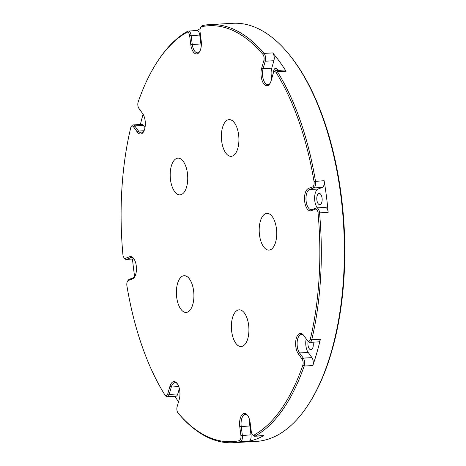 <?xml version="1.0" encoding="UTF-8"?>
<svg xmlns="http://www.w3.org/2000/svg" width="466" height="466" viewBox="0 0 466 466"><rect width="100%" height="100%" fill="white"/><g stroke="black" fill="none" stroke-linecap="round" stroke-linejoin="round"><path stroke-width="0.7" d="M221.443 134.051A18.39 8.726 86.8 0 1 229.126 119.622A18.39 8.726 86.8 0 1 238.854 141.92A18.39 8.726 86.8 0 1 231.177 156.343A18.39 8.726 86.8 0 1 221.443 134.051M259.259 227.792A18.39 8.726 86.8 0 1 266.936 213.37A18.39 8.726 86.8 0 1 276.67 235.668A18.39 8.726 86.8 0 1 268.987 250.091A18.39 8.726 86.8 0 1 259.259 227.792M231.445 324.26A18.39 8.726 86.8 0 1 239.122 309.832A18.39 8.726 86.8 0 1 248.856 332.13A18.39 8.726 86.8 0 1 241.172 346.553A18.39 8.726 86.8 0 1 231.445 324.26M176.439 290.132A18.39 8.726 86.8 0 1 184.117 275.703A18.39 8.726 86.8 0 1 193.85 298.001A18.39 8.726 86.8 0 1 186.167 312.424A18.39 8.726 86.8 0 1 176.439 290.132M170.259 172.571A18.39 8.726 86.8 0 1 177.942 158.149A18.39 8.726 86.8 0 1 187.67 180.447A18.39 8.726 86.8 0 1 179.987 194.87A18.39 8.726 86.8 0 1 170.259 172.571M240.963 437.289A4.369 2.074 -93.2 0 0 240.905 435.588L239.763 426.693A11.289 5.359 86.8 0 1 239.611 422.295A11.289 5.359 86.8 0 1 247.312 415.055A11.289 5.359 86.8 0 1 250.155 422.726L251.29 431.627A4.369 2.074 -93.2 0 0 252.391 434.592A4.369 2.074 -93.2 0 0 254.005 435.081A208.29 98.856 -93.2 0 0 302.778 365.402A4.369 2.074 -93.2 0 0 303.121 363.573A4.369 2.074 -93.2 0 0 302.085 359.059L298.333 353.892A11.289 5.359 86.8 0 1 295.66 342.225A11.289 5.359 86.8 0 1 303.354 334.984A11.289 5.359 86.8 0 1 303.669 335.392L307.42 340.559A4.369 2.074 -93.2 0 0 307.543 340.71A4.369 2.074 -93.2 0 0 310.339 339.19A208.29 98.856 -93.2 0 0 319.076 278.278A208.29 98.856 -93.2 0 0 318.057 212.95A4.369 2.074 -93.2 0 0 315.459 209.088L311.3 210.679A11.289 5.359 86.8 0 1 304.531 197.165A11.289 5.359 86.8 0 1 308.451 188.48L312.616 186.889A4.369 2.074 -93.2 0 0 314.136 183.528A4.369 2.074 -93.2 0 0 314.026 181.501A208.29 98.856 -93.2 0 0 276.175 72.655A4.369 2.074 -93.2 0 0 273.682 72.422A4.369 2.074 -93.2 0 0 273.192 73.541L271.055 80.95A11.289 5.359 86.8 0 1 269.791 83.839A11.289 5.359 86.8 0 1 263.773 83.839A11.289 5.359 86.8 0 1 261.036 72.09A11.289 5.359 86.8 0 1 261.7 68.059L263.838 60.644A4.369 2.074 -93.2 0 0 264.094 59.083A4.369 2.074 -93.2 0 0 262.917 54.388A208.29 98.856 -93.2 0 0 201.661 26.696A4.369 2.074 -93.2 0 0 200.735 27.424A4.369 2.074 -93.2 0 0 200.042 31.805L201.184 40.699A11.289 5.359 86.8 0 1 199.407 52.011A11.289 5.359 86.8 0 1 190.798 44.666L189.656 35.771A4.369 2.074 -93.2 0 0 186.942 32.311A208.29 98.856 -93.2 0 0 157.479 61.524A208.29 98.856 -93.2 0 0 138.169 101.99A4.369 2.074 -93.2 0 0 138.862 108.333L142.613 113.506A11.289 5.359 86.8 0 1 143.359 132.082A11.289 5.359 86.8 0 1 137.278 132.006L133.526 126.834A4.369 2.074 -93.2 0 0 131.173 126.804A4.369 2.074 -93.2 0 0 130.608 128.202A208.29 98.856 -93.2 0 0 122.89 254.442A4.369 2.074 -93.2 0 0 124.026 257.745A4.369 2.074 -93.2 0 0 125.488 258.304L129.653 256.714A11.289 5.359 86.8 0 1 133.427 258.158A11.289 5.359 86.8 0 1 134.488 277.142A11.289 5.359 86.8 0 1 132.495 278.913L128.331 280.503A4.369 2.074 -93.2 0 0 127.562 281.184A4.369 2.074 -93.2 0 0 126.921 285.891A208.29 98.856 -93.2 0 0 164.772 394.737A4.369 2.074 -93.2 0 0 165.034 395.098A4.369 2.074 -93.2 0 0 167.754 393.857L169.892 386.442A11.289 5.359 86.8 0 1 176.929 383.233A11.289 5.359 86.8 0 1 179.253 399.333L177.115 406.748A4.369 2.074 -93.2 0 0 178.012 412.981A4.369 2.074 -93.2 0 0 178.035 413.004A208.29 98.856 -93.2 0 0 239.285 440.696A4.369 2.074 -93.2 0 0 240.963 437.289M247.679 415.538A10.194 4.841 -93.2 0 0 245.349 414.478A10.194 4.841 -93.2 0 0 241.091 422.476A10.194 4.841 -93.2 0 0 241.225 426.448L242.367 435.343A5.464 2.592 86.8 0 1 242.436 437.469A5.464 2.592 86.8 0 1 240.345 441.733A209.38 99.374 86.8 0 1 233.099 442.7A209.38 99.374 86.8 0 1 178.769 413.89A5.464 2.592 86.8 0 1 178.746 413.86A5.464 2.592 86.8 0 1 178.717 413.831M303.727 335.468A10.194 4.841 -93.2 0 0 301.397 334.407A10.194 4.841 -93.2 0 0 297.133 342.405A10.194 4.841 -93.2 0 0 297.273 346.378A10.194 4.841 -93.2 0 0 299.551 352.943L303.302 358.109A5.464 2.592 86.8 0 1 304.601 363.754A5.464 2.592 86.8 0 1 304.17 366.037A209.38 99.374 86.8 0 1 255.141 436.083A5.464 2.592 86.8 0 1 254.57 436.258A5.464 2.592 86.8 0 1 253.125 435.471L252.391 434.592M273.682 72.422L274.317 71.467A5.464 2.592 86.8 0 1 275.662 70.523A5.464 2.592 86.8 0 1 277.427 71.758A209.38 99.374 86.8 0 1 315.476 181.175A5.464 2.592 86.8 0 1 315.61 183.709A5.464 2.592 86.8 0 1 313.711 187.915L309.552 189.499A10.194 4.841 -93.2 0 0 306.011 197.345A10.194 4.841 -93.2 0 0 306.145 201.318A10.194 4.841 -93.2 0 0 311.405 209.706A10.194 4.841 -93.2 0 0 312.121 209.554L316.286 207.964A5.464 2.592 86.8 0 1 316.67 207.877A5.464 2.592 86.8 0 1 319.53 212.787A209.38 99.374 86.8 0 1 320.556 278.458A209.38 99.374 86.8 0 1 311.771 339.691A5.464 2.592 86.8 0 1 309.715 342.376A5.464 2.592 86.8 0 1 308.271 341.595L307.543 340.71M200.735 27.424L201.364 26.469A5.464 2.592 86.8 0 1 202.524 25.554A209.38 99.374 86.8 0 1 209.77 24.587A209.38 99.374 86.8 0 1 264.1 53.392A5.464 2.592 86.8 0 1 265.568 59.264A5.464 2.592 86.8 0 1 265.247 61.215L263.109 68.63A10.194 4.841 -93.2 0 0 262.509 72.271A10.194 4.841 -93.2 0 0 262.643 76.243A10.194 4.841 -93.2 0 0 267.903 84.631A10.194 4.841 -93.2 0 0 270.105 83.321M288.151 53.31L288.879 54.19A208.29 98.856 86.8 0 1 344.036 276.88A208.29 98.856 86.8 0 1 308.428 404.476L307.799 405.432A209.38 99.374 -93.2 0 0 343.593 277.171A209.38 99.374 -93.2 0 0 340.832 195.586A209.38 99.374 -93.2 0 0 288.151 53.31A209.38 99.374 -93.2 0 0 232.808 23.3L209.77 24.587M233.099 442.7L256.143 441.413A209.38 99.374 -93.2 0 0 307.799 405.432M316.67 207.877L325.309 207.399A5.464 2.592 86.8 0 1 328.169 212.31A209.38 99.374 -93.2 0 0 326.427 196.39A209.38 99.374 -93.2 0 0 324.12 180.691A5.464 2.592 86.8 0 1 324.249 183.231A5.464 2.592 86.8 0 1 322.356 187.431L318.191 189.021A10.194 4.841 -93.2 0 0 314.783 200.834A10.194 4.841 -93.2 0 0 317.41 207.836M275.662 70.523L284.301 70.046A5.464 2.592 86.8 0 1 286.066 71.275A209.38 99.374 -93.2 0 0 272.738 52.914A5.464 2.592 86.8 0 1 274.212 58.78A5.464 2.592 86.8 0 1 273.892 60.731L271.754 68.147A10.194 4.841 -93.2 0 0 271.288 75.76A10.194 4.841 -93.2 0 0 271.8 78.375M249.834 420.862A10.194 4.841 -93.2 0 0 249.869 425.965L251.005 434.86A5.464 2.592 86.8 0 1 251.081 436.992A5.464 2.592 86.8 0 1 248.984 441.25A209.38 99.374 -93.2 0 0 263.785 435.599A5.464 2.592 86.8 0 1 263.208 435.774L254.57 436.258M306.214 338.898A10.194 4.841 -93.2 0 0 305.912 345.894A10.194 4.841 -93.2 0 0 308.195 352.459L311.946 357.626A5.464 2.592 86.8 0 1 313.239 363.27A5.464 2.592 86.8 0 1 312.814 365.554A209.38 99.374 -93.2 0 0 320.41 339.207A5.464 2.592 86.8 0 1 318.36 341.893L309.715 342.376M132.466 259.055A209.38 99.374 -93.2 0 0 133.719 269.93A209.38 99.374 -93.2 0 0 134.657 276.798M174.89 396.333A209.38 99.374 -93.2 0 0 178.536 401.82M316.88 200.036A5.644 2.679 86.8 0 1 319.163 193.407A5.644 2.679 86.8 0 1 322.07 198.056A5.644 2.679 86.8 0 1 319.793 204.679A5.644 2.679 86.8 0 1 316.88 200.036M313.041 342.19A5.644 2.679 86.8 0 1 313.199 343.11A5.644 2.679 86.8 0 1 310.915 349.739A5.644 2.679 86.8 0 1 308.009 345.096A5.644 2.679 86.8 0 1 308.131 341.421M273.286 73.249A5.644 2.679 86.8 0 1 275.662 68.333A5.644 2.679 86.8 0 1 277.899 70.401M143.097 114.24A209.38 99.374 -93.2 0 0 140.371 124.509M157.479 61.524L158.108 60.568A209.38 99.374 86.8 0 1 187.728 31.205A5.464 2.592 86.8 0 1 188.299 31.03A5.464 2.592 86.8 0 1 191.118 35.521L192.26 44.421A10.194 4.841 -93.2 0 0 197.52 52.809A10.194 4.841 -93.2 0 0 199.716 51.493M200.182 28.77A209.38 99.374 -93.2 0 0 196.646 30.564M177.296 383.716A10.194 4.841 -93.2 0 0 174.966 382.656A10.194 4.841 -93.2 0 0 171.307 387.013L169.17 394.428A5.464 2.592 86.8 0 1 167.207 396.758A5.464 2.592 86.8 0 1 165.762 395.978L165.034 395.098M179.346 388.603L177.808 393.945A5.464 2.592 86.8 0 1 175.845 396.275L167.207 396.758M127.562 281.184L128.191 280.229A5.464 2.592 86.8 0 1 129.158 279.373L133.317 277.783A10.194 4.841 -93.2 0 0 134.802 276.623M133.794 258.642A10.194 4.841 -93.2 0 0 131.464 257.582A10.194 4.841 -93.2 0 0 130.748 257.733L126.583 259.323A5.464 2.592 86.8 0 1 126.199 259.405A5.464 2.592 86.8 0 1 124.76 258.624L124.026 257.745M131.173 126.804L131.802 125.849A5.464 2.592 86.8 0 1 133.154 124.911A5.464 2.592 86.8 0 1 134.744 125.89L138.495 131.057A10.194 4.841 -93.2 0 0 141.472 132.88A10.194 4.841 -93.2 0 0 143.674 131.563M133.154 124.911L141.792 124.428A5.464 2.592 86.8 0 1 143.388 125.406L144.996 127.62M188.299 31.03L196.943 30.546A5.464 2.592 86.8 0 1 199.757 35.043L200.898 43.938A10.194 4.841 -93.2 0 0 201.265 45.965M251.005 434.86L240.905 435.588M249.869 425.965L239.763 426.693M311.946 357.626L303.302 358.109L302.085 359.059M308.195 352.459L299.551 352.943L298.333 353.892M328.169 212.31L318.057 212.95M312.121 209.554L311.3 210.679M324.12 180.691L314.026 181.501M262.917 54.388L264.1 53.392L272.738 52.914M310.339 339.19L311.771 339.691L320.41 339.207M312.814 365.554L304.17 366.037L302.778 365.402M254.005 435.081L255.141 436.083L263.785 435.599M248.984 441.25L240.345 441.733L239.285 440.696M286.066 71.275L277.427 71.758L276.175 72.655M322.356 187.431L313.711 187.915L312.616 186.889M318.191 189.021L309.552 189.499L308.451 188.48M178.752 386.594L171.307 387.013L169.892 386.442M167.754 393.857L169.17 394.428L177.808 393.945M132.193 257.651L130.748 257.733L129.653 256.714M125.488 258.304L126.583 259.323L133.981 258.91M143.388 125.406L134.744 125.89L133.526 126.834M144.076 130.742L138.495 131.057L137.278 132.006M199.757 35.043L189.656 35.771M200.898 43.938L190.798 44.666M273.892 60.731L265.247 61.215L263.838 60.644M271.754 68.147L263.109 68.63L261.7 68.059M201.661 26.696L202.524 25.554M316.286 207.964L315.459 209.088M186.942 32.311L187.728 31.205M132.495 278.913L133.317 277.783M128.331 280.503L129.158 279.373M178.769 413.89L178.035 413.004M126.199 259.405L134.022 258.968M178.012 412.981L178.746 413.86"/></g></svg>
